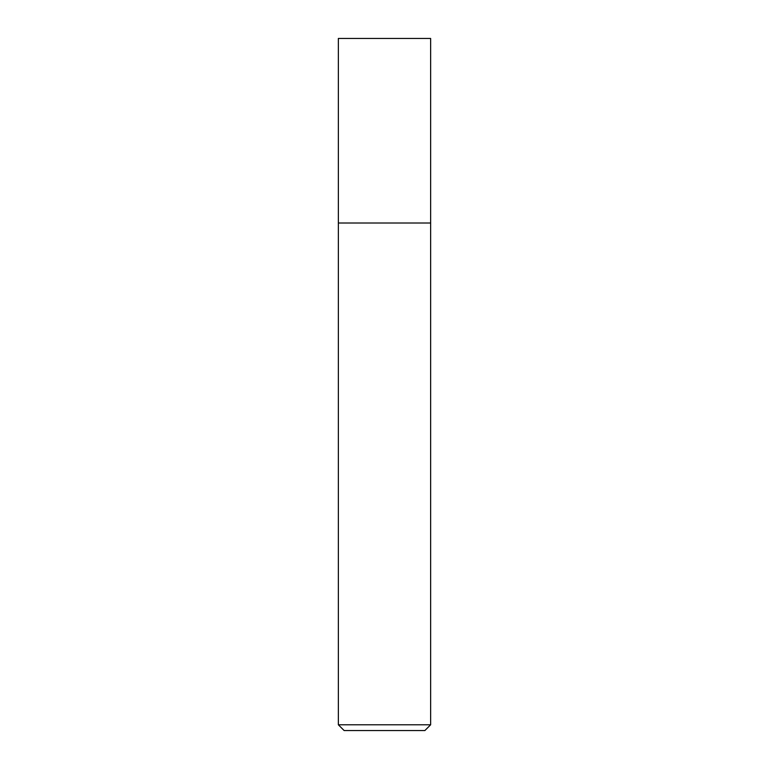 <?xml version="1.0" encoding="UTF-8"?>
<svg xmlns="http://www.w3.org/2000/svg" width="769" height="769" viewBox="0 0 769 769"><rect width="100%" height="100%" fill="white"/><g stroke="black" fill="none" stroke-linecap="round" stroke-linejoin="round"><path stroke-width="1.15" d="M430.64 724.783L424.873 730.55L344.127 730.55L338.36 724.783L430.64 724.783L430.64 38.45L338.36 38.45L338.36 223.01L430.64 223.01L338.36 223.01L338.36 38.45M338.36 724.783L338.36 223.01"/></g></svg>
